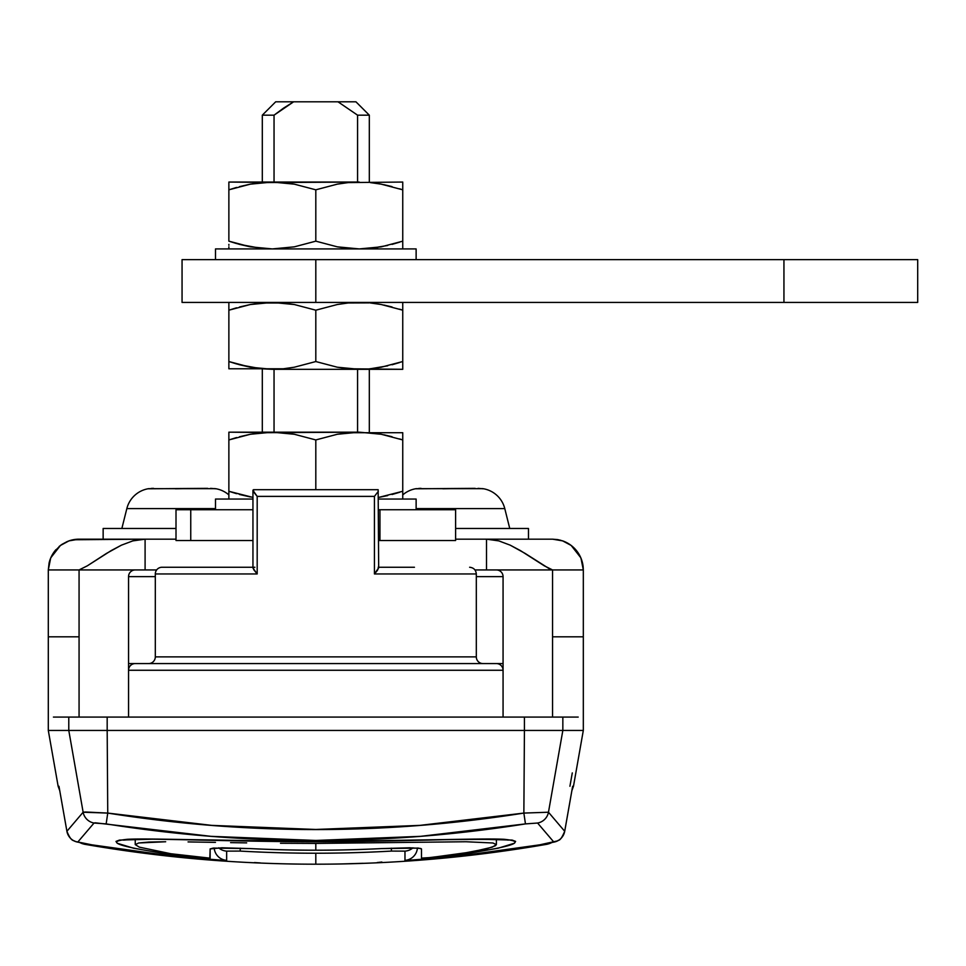 <?xml version="1.0" encoding="UTF-8"?>
<svg xmlns="http://www.w3.org/2000/svg" width="966" height="966" viewBox="0 0 966 966"><rect width="100%" height="100%" fill="white"/><g stroke="black" fill="none" stroke-linecap="round" stroke-linejoin="round"><path stroke-width="1.45" d="M182.055 567.259L161.986 567.259A6.69 6.69 0 0 0 155.309 573.949L257.185 573.949L257.185 496.379L253.708 492.068L253.454 489.69L378.153 489.69L378.672 567.779L374.434 573.949L476.31 573.949L476.31 656.88A6.69 6.69 0 0 0 483 663.57A6.69 6.69 0 0 1 476.31 656.88L155.309 656.88L155.309 573.949L155.309 656.88A6.69 6.69 0 0 1 148.619 663.57A6.69 6.69 0 0 0 155.309 656.88L476.31 656.88L476.31 573.949L374.434 573.949L374.434 496.379L257.185 496.379L257.185 573.949L155.309 573.949A6.69 6.69 0 0 1 161.986 567.259L254.903 567.259M378.153 567.259L414.45 567.259M476.31 576.63L503.069 576.63A6.69 6.69 0 0 0 496.379 569.94A6.69 6.69 0 0 1 503.069 576.63L476.31 576.63M128.55 663.57L128.55 670.259L503.069 670.259L503.069 717.074L503.069 670.259L128.55 670.259L128.55 576.63A6.69 6.69 0 0 1 135.24 569.94A6.69 6.69 0 0 0 128.55 576.63L155.309 576.63L128.55 576.63L128.55 663.57L503.069 663.57L503.069 576.63L503.069 663.57L135.24 663.57A6.69 6.69 0 0 0 128.55 670.259L128.55 717.074L128.55 670.259A6.69 6.69 0 0 1 135.24 663.57M386.364 827.596L388.767 827.548M245.231 827.596L242.852 827.548M578.199 717.074L562.84 717.074L562.84 730.441L548.471 812.225L523.862 813.082C385.156 835.059 246.451 835.059 107.745 813.082L107.178 730.441L107.745 813.082L83.136 812.225L66.908 831.279L58.974 786.264L58.141 786.264L58.974 786.264L66.908 831.279L83.136 812.225L85.551 811.995L107.745 813.082L211.783 825.387L315.81 829.468L419.836 825.387L523.862 813.082L524.429 730.441L583.319 730.441L524.429 730.441L523.862 813.082L525.456 823.901L420.633 836.339L315.81 840.456L315.81 841.652L474.717 839.08L512.137 840.082L515.615 841.398L514.383 843.246L498.045 848.22L464.815 854.041L442.645 856.866A13.379 8.453 -96.5 0 1 440.303 856.516A13.379 8.453 83.5 0 0 442.645 856.866C509.794 847.725 530.237 841.857 503.974 839.285C477.156 837.908 397.702 841.821 315.81 841.652L315.81 840.456L210.986 836.339L95.211 822.803L94.04 823.032L77.727 842.123L91.915 844.839A1350.251 1350.251 0 0 0 167.203 855.333L193.598 857.591A13.379 13.065 89.7 0 0 195.011 857.651A13.379 13.065 -90.3 0 1 193.598 857.591L167.203 855.333A1350.251 1350.251 0 0 1 91.915 844.839L77.727 842.123L94.04 823.032L106.163 823.901C176.041 834.974 245.932 840.492 315.81 840.456C385.688 840.492 455.578 834.974 525.456 823.901L537.579 823.032L525.456 823.901L523.862 813.082L548.471 812.225L562.84 730.441L48.3 730.441L58.141 786.264L48.3 730.441L48.3 717.074L48.3 730.441L68.779 730.441L48.3 730.441L68.779 730.441L83.136 812.225L68.779 730.441L107.178 730.441L68.779 730.441L68.779 717.074L53.42 717.074M441.728 856.975L439.083 857.301M433.71 857.265A13.379 13.065 90.3 0 0 436.596 857.651A13.379 13.065 -89.7 0 0 438.021 857.591L464.405 855.333A1350.251 1350.251 0 0 0 539.692 844.839L553.892 842.123L537.579 823.032L553.892 842.123L539.692 844.839A1350.251 1350.251 0 0 1 464.405 855.333L438.021 857.591A13.379 13.065 90.3 0 1 436.777 857.651L464.405 855.333L539.704 844.839L557.636 840.879C558.577 839.261 559.749 842.883 564.712 831.291L572.645 786.264L573.478 786.264L572.645 786.264L564.699 831.279A13.379 13.367 139.5 0 1 553.892 842.123A13.379 13.367 -40.5 0 0 564.699 831.279L548.471 812.225L564.699 831.279L572.596 786.59M562.84 717.074L524.429 717.074L562.84 717.074L562.84 730.441L68.779 730.441L68.779 717.074L107.178 717.074L107.178 730.441L524.429 730.441L107.178 730.441L107.178 717.074L68.779 717.074M191.944 857.216L166.913 854.053L133.622 848.233L117.248 843.258L115.992 841.422L119.458 840.082L156.782 839.08L315.81 841.652C233.615 841.821 154.427 837.896 127.536 839.285C101.527 841.893 122.006 847.75 188.974 856.866A13.379 8.453 -83.5 0 0 191.316 856.516A13.379 8.453 96.5 0 1 188.974 856.866L193.598 857.591M503.069 670.259L503.069 663.57L503.069 670.259A6.69 6.69 0 0 0 496.379 663.57A6.69 6.69 0 0 1 503.069 670.259M257.185 573.949L188.744 573.949L257.185 573.949L253.708 569.65L253.454 567.259M58.974 786.264L59.083 786.916L58.974 786.264M548.471 812.225A13.379 13.295 139.8 0 1 537.579 823.032A13.379 13.295 -40.2 0 0 548.471 812.225M438.021 857.591L442.645 856.866M107.745 813.082L106.163 823.901L107.745 813.082M83.136 812.225A13.379 13.295 40.2 0 0 94.04 823.032A13.379 13.295 -139.8 0 1 83.136 812.225M197.909 857.265A13.379 13.065 -90.3 0 1 195.011 857.651M198.102 857.289L167.203 855.333L91.915 844.839L75.288 841.458C73.863 839.913 71.532 842.666 66.908 831.291A13.379 13.367 40.5 0 0 77.727 842.123A13.379 13.367 -139.5 0 1 66.908 831.279L59.023 786.59M572.295 772.897L569.928 786.264M257.149 573.913L252.995 568.129M252.959 490.402L253.454 489.69L252.959 490.402L253.454 489.69L378.153 489.69L378.672 567.779L377.344 570.483L374.434 573.949L374.434 496.379L378.298 491.38L374.434 496.379L257.185 496.379L252.959 490.402M283.557 108.132L293.628 101.804L275.684 101.804L262.305 115.171L274.042 115.171L293.628 101.804L337.991 101.804L357.577 115.171L357.577 182.055L357.577 115.171L369.314 115.171L369.314 182.055L369.314 115.171L357.577 115.171L337.991 101.804L275.684 101.804L262.305 115.171L262.305 182.055L262.305 115.171L274.042 115.171L283.557 108.132M355.935 101.804L369.314 115.171L355.935 101.804L337.991 101.804L355.935 101.804M274.042 432.188L274.042 369.302L274.042 432.188M274.042 182.055L274.042 115.171L274.042 182.055M262.305 369.314L262.305 432.176L262.305 369.314M377.875 247.417L359.28 248.926L348.231 248.395L337.315 246.837L315.81 241.162L294.328 246.837L272.34 248.926L261.291 248.395L239.58 244.386L250.351 246.837L228.87 241.162L228.87 182.055L283.4 182.598L294.328 184.156L315.81 189.819L337.315 184.144L348.231 182.586L402.75 182.055L348.231 182.586L337.315 184.144L315.81 189.819L294.328 184.156L272.34 182.055L359.28 182.055L261.291 182.586L250.375 184.144L228.87 189.819L228.87 241.162L250.375 246.837L272.34 248.926L294.328 246.837L315.81 241.162L315.81 189.819L315.81 241.162L337.315 246.837L359.28 248.926L381.268 246.837L402.75 241.162L402.75 189.819L381.268 184.156L370.34 182.598L381.244 184.144L402.75 189.819L402.75 182.598M369.314 248.491L370.316 248.395L369.314 248.491M402.75 368.783L402.75 367.201L402.75 369.314L348.231 368.77L337.315 367.213L315.81 361.55L337.315 367.213L359.28 369.314L272.34 369.314L261.291 368.77L239.58 364.762L250.351 367.213L228.87 361.55L228.87 310.195L250.351 304.531L272.34 302.43L294.328 304.531L315.81 310.195L315.81 361.55L294.328 367.213L283.4 368.77L228.87 368.77L283.4 368.77L294.328 367.213L315.81 361.55L315.81 310.195L337.315 304.519L348.231 302.974L369.314 302.877L348.231 302.974L337.315 304.519L315.81 310.195L294.328 304.531L283.4 302.974L261.291 302.974L250.375 304.519L228.87 310.195L228.87 361.55L250.375 367.213L272.34 369.314L402.75 369.314L402.75 310.195L381.268 304.531L370.34 302.974L381.244 304.519L402.75 310.195L402.75 302.974M377.875 367.805L369.314 368.867L381.268 367.213L402.75 361.55L402.75 304.531M369.314 369.314L369.314 432.176L369.314 369.314M370.328 432.708L402.75 432.708L348.231 432.708L337.315 434.265L315.81 439.941L294.328 434.265L272.34 432.176L359.28 432.176L261.291 432.708L250.375 434.265L228.87 439.941L228.87 491.283L252.947 497.418L228.87 491.283L228.87 439.941L250.351 434.265L272.34 432.176L228.87 432.176L283.4 432.708L294.328 434.265L315.81 439.941L315.81 489.69L315.81 439.941L337.315 434.265L359.28 432.176L381.268 434.265L402.75 439.941L381.268 434.265M357.577 369.302L357.577 432.188L357.577 369.302M240.317 848.172L240.148 851.082A1339.927 1339.927 0 0 0 315.81 853.22L315.81 864.196L315.81 853.22A1339.927 1339.927 0 0 1 240.148 851.082L226.648 851.131L226.648 860.344L225.597 860.465L172.612 856.419A1350.746 1350.746 0 0 1 98.387 846.421L84.211 844.199L98.387 846.421A1350.746 1350.746 0 0 0 172.612 856.419C205.299 859.583 223.303 860.887 226.648 860.344L226.648 851.131L240.148 851.082L240.317 848.172M391.459 851.082A1339.927 1339.927 0 0 1 315.81 853.22A1339.927 1339.927 0 0 0 391.459 851.082L404.971 851.131L391.459 851.082L391.302 848.172L391.459 851.082M79.912 842.654L84.211 844.199C160.827 857.518 238.034 864.184 315.81 864.196C393.585 864.184 470.78 857.518 547.408 844.199L533.232 846.421A1350.746 1350.746 0 0 1 459.007 856.419L406.022 860.465L404.971 860.344L404.971 851.131A13.379 13.343 0 0 0 412.941 847.822A13.379 13.343 180 0 1 404.971 851.131L404.971 860.344A13.379 13.367 -0 0 0 417.421 848.015A13.379 13.367 180 0 1 404.971 860.344C408.34 860.887 426.356 859.583 459.007 856.419L459.007 856.419A1350.746 1350.746 0 0 0 533.232 846.421L547.348 844.127A13.379 13.379 -40.4 0 0 551.429 842.714A13.379 13.379 139.6 0 1 547.348 844.127L551.707 842.654M377.175 862.566L381.848 862.022M341.529 863.942L363.071 863.302M254.432 862.566L260.397 862.928M218.678 847.822A13.379 13.343 0 0 0 226.648 851.131A13.379 13.343 180 0 1 218.678 847.822M214.198 848.015A13.379 13.367 -0 0 0 226.648 860.344A13.379 13.367 180 0 1 214.198 848.015M80.19 842.714A13.379 13.379 40.4 0 0 84.259 844.127A13.379 13.379 -139.6 0 1 80.19 842.714M496.379 844.61L492.926 842.992L465.986 841.748L315.81 843.427L315.81 850.213A1336.92 1336.92 0 0 0 381.353 848.595L409.741 847.786L420.705 848.45L421.478 848.921L421.478 858.098L428.397 857.748L460.891 853.727L487.262 848.643L495.341 845.793L496.379 844.61L496.379 839.237L496.379 844.61L492.286 847.146L471.42 851.988L430.691 857.554L421.478 858.098L421.478 848.921L418.423 848.088L381.353 848.595A1336.92 1336.92 0 0 1 250.266 848.595A1336.92 1336.92 0 0 0 315.81 850.213L315.81 843.427L465.986 841.748L492.926 842.992L496.379 844.61M280.502 843.27L315.81 843.427L280.502 843.27M230.596 842.63L246.668 842.883L230.596 842.63M188.056 841.917L215.466 842.376L188.056 841.917M148.945 842.05L165.669 841.748L138.706 842.98L148.945 842.05M135.24 844.61L138.706 842.98L135.24 844.61L135.24 839.237L135.24 844.61L139.333 847.146L135.24 844.61M210.141 848.921L210.141 858.098L208.861 858.11L170.849 853.739L139.333 847.146L170.849 853.739L209.815 858.134L210.141 848.921L213.208 848.088L250.266 848.595L221.902 847.786L210.141 848.921M524.429 717.074L107.178 717.074L524.429 717.074L524.429 730.441L524.429 717.074M176.005 509.746L190.749 509.746L176.005 509.746L176.005 540.513L190.749 540.513L176.005 540.513L176.005 509.746M190.761 509.746L252.947 509.746L190.749 509.746L190.749 540.513L252.947 540.513L190.761 540.513M378.672 509.746L455.614 509.746L379.952 509.746L379.952 540.513L455.614 540.513L455.614 509.746L455.614 540.513L378.672 540.513L379.952 540.513L379.952 509.746L378.672 509.746M215.49 499.048L215.49 509.746L215.49 499.048L252.947 499.048L215.49 499.048M416.129 499.048L378.672 499.048L416.129 499.048L416.129 509.746L416.129 499.048M387.68 495.594L378.672 497.418L402.75 491.283L402.75 432.708M402.75 498.516L402.75 434.265M228.87 498.516L228.87 491.283L236.549 493.674M236.549 437.55L228.87 439.941L228.87 432.176L228.87 439.941L250.375 434.265L239.556 436.729M402.75 435.823L402.75 436.729M381.232 434.265L377.96 433.698M392.063 436.729L383.84 434.772M402.737 439.941L399.646 438.938M228.87 434.265L228.87 432.708M228.87 436.729L228.87 435.835M239.556 494.495L250.351 496.959L228.87 491.283L228.87 496.935M228.87 495.401L228.87 494.495M399.646 492.286L392.063 494.495M402.75 496.935L402.75 495.389M402.75 494.483L402.75 491.283M228.87 368.783L228.87 361.55L236.549 363.928M236.549 307.816L228.87 310.195L228.87 302.43L228.87 310.195L250.375 304.519L239.556 306.983M370.328 302.974L381.268 304.531M402.75 306.983L402.75 306.089M381.232 304.519L377.96 303.952M392.063 306.983L383.84 305.039M402.737 310.195L399.646 309.192M228.87 304.531L228.87 302.962M228.87 306.995L228.87 306.089M228.87 365.655L228.87 367.201M387.68 365.86L370.34 368.77M399.646 362.552L392.063 364.762M402.75 367.201L402.75 365.655M402.75 364.737L402.75 361.55M239.58 364.762L228.87 361.55L228.87 364.737M182.055 259.637L917.7 259.637L783.945 259.637L783.945 302.43L917.7 302.43L315.81 302.43L783.945 302.43L783.945 259.637L182.055 259.637L182.055 302.43L315.81 302.43L315.81 259.637L315.81 302.43L182.055 302.43M215.49 248.926L215.49 259.637L215.49 248.926L416.129 248.926L416.129 259.637L416.129 248.926L215.49 248.926M402.75 248.395L402.75 184.156M236.549 187.44L228.87 189.819L250.351 184.156L272.34 182.055L228.87 182.055L228.87 189.819L250.375 184.144L239.556 186.607M228.87 248.395L228.87 246.837M370.328 182.586L381.268 184.156M402.75 186.607L402.75 185.714M381.232 184.144L377.96 183.576M392.063 186.607L383.84 184.663M402.737 189.819L399.646 188.817M228.87 184.156L228.87 182.586M228.87 186.607L228.87 185.714M228.882 241.174L236.549 243.553M228.87 244.386L228.87 245.279M387.68 245.473L370.34 248.395M399.646 242.164L392.063 244.374M402.75 244.374L402.75 245.279M402.75 246.825L402.75 241.162M239.58 244.386L228.87 241.162M55.919 549.666L50.643 558.167L48.3 569.94L49.109 562.937L50.836 557.72L60.423 545.464L68.972 540.875L79.067 539.173L145.093 539.173L132.801 540.9L121.438 545.162L111.235 550.56L87.314 565.835L79.067 569.94L81.953 569.94M86.795 569.94L145.093 569.94L79.067 569.94L79.067 717.074L79.067 636.811L48.3 636.811L48.3 717.074L48.3 636.811L79.067 636.811L79.067 569.94L48.3 569.94L49.109 562.937L50.836 557.72L54.374 551.586L60.423 545.464L68.972 540.875L79.067 539.173A30.767 30.767 0 0 0 68.972 540.875M558.553 539.765L552.552 539.173A30.767 30.767 0 0 0 552.552 539.173L486.514 539.173L486.514 569.94L474.97 569.94L544.824 569.94M549.666 569.94L552.552 569.94L552.552 717.074L552.552 636.811L583.319 636.811L583.319 569.94L580.977 558.167L575.676 549.654M48.3 569.94L48.3 636.811L48.3 569.94L79.067 569.94L87.314 565.835L106.538 553.385L121.438 545.162L132.801 540.9L145.093 539.173L176.005 539.173L145.093 539.173L145.093 569.94L156.637 569.94L145.093 569.94L145.093 539.173L73.066 539.765M571.872 790.647L573.478 786.264L583.319 730.441L583.319 636.811L552.552 636.811L552.552 569.94L544.293 565.822L520.396 550.572L510.193 545.162L498.842 540.9L486.514 539.173L455.614 539.173L552.552 539.173L562.647 540.875L571.196 545.464L577.233 551.586L580.783 557.72L583.15 566.776A30.767 30.767 0 0 0 562.635 540.875L571.196 545.464L580.783 557.72L582.51 562.924L583.319 569.94L486.514 569.94L486.514 539.173L498.842 540.9L510.193 545.162L525.081 553.385L549.449 568.841L552.552 569.94L583.319 569.94L583.15 566.776M552.552 539.173L557.696 539.608A30.767 30.767 0 0 0 557.684 539.608L562.647 540.875M55.521 550.149A30.767 30.767 0 0 0 49.109 562.937M583.319 717.074L583.319 569.94M572.512 546.527L570.157 544.715M569.638 544.365L564.325 541.515M563.673 541.262L559.821 540.042M71.81 540.042L67.946 541.262M67.294 541.515L61.969 544.365M61.474 544.703L59.119 546.514M126.836 508.611L215.49 508.611L126.836 508.611L121.861 528.474L126.836 508.611A26.746 26.746 0 0 1 148.619 488.675A26.746 26.746 0 0 0 126.836 508.611M215.49 488.675L214.223 488.591L215.49 488.675A26.746 26.746 0 0 1 228.87 494.906A26.746 26.746 0 0 0 215.49 488.675L148.619 488.675M103.145 528.474L103.145 539.173L103.145 528.474L176.005 528.474L103.145 528.474M207.63 488.349L148.619 488.784M151.203 488.446L152.7 488.361M175.365 488.784L182.139 488.675M151.227 488.446L153.534 488.349M210.552 488.349L215.49 488.784M483 488.675L481.732 488.591L483 488.675A26.746 26.746 0 0 1 504.783 508.611L509.746 528.474L504.783 508.611L416.129 508.611L504.783 508.611A26.746 26.746 0 0 0 483 488.675L416.129 488.675A26.746 26.746 0 0 0 402.75 494.906A26.746 26.746 0 0 1 416.129 488.675L416.129 488.675M528.474 528.474L455.614 528.474L528.474 528.474L528.474 539.173L528.474 528.474M475.139 488.349L416.129 488.784M418.713 488.446L420.21 488.361M442.875 488.784L449.649 488.675M418.737 488.446L421.043 488.349M478.061 488.349L483 488.784M433.517 857.289L436.729 857.651M123.479 840.106L136.52 839.212C172.926 838.657 273.921 843.028 362.178 841.422C437.562 839.502 485.512 838.959 506.027 839.792L508.14 840.106M58.141 786.264L59.735 790.647M252.947 490.197L252.947 567.779M476.31 573.949C475.9 569.904 473.666 567.682 469.621 567.259M917.7 259.637L917.7 302.43"/></g></svg>
